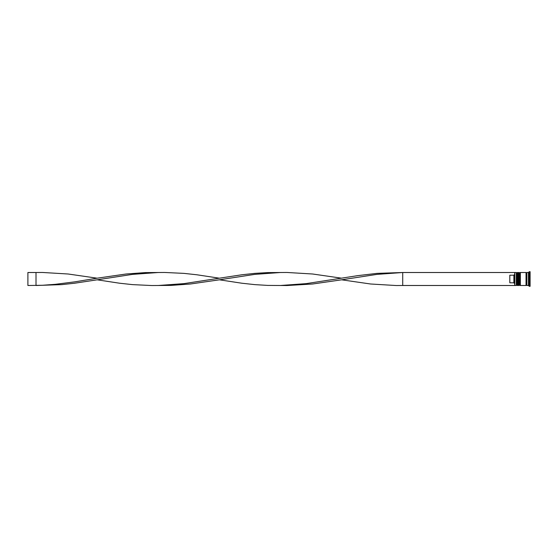 <?xml version="1.0" encoding="UTF-8"?>
<svg xmlns="http://www.w3.org/2000/svg" width="558" height="558" viewBox="0 0 558 558"><rect width="100%" height="100%" fill="white"/><g stroke="black" fill="none" stroke-linecap="round" stroke-linejoin="round"><path stroke-width="0.84" d="M517.28 285.494L517.44 272.506L517.28 285.494L516.792 285.005L516.792 272.995L516.792 285.005L516.31 285.494L516.31 272.506L514.846 272.506L514.846 285.494L516.31 285.494M519.714 285.494L519.875 272.506L519.714 285.494L519.226 285.005L519.226 272.995L519.226 285.005L518.745 285.494L518.745 272.506L517.929 272.506L517.929 285.494L518.745 285.494M402.723 285.494L514.685 285.494L514.685 272.506L402.723 272.506L402.723 285.494L396.292 285.536L370.554 283.994L341.608 279.809L312.654 283.994L286.924 285.536L267.624 285.403L254.755 284.622L241.886 283.227L219.371 279.809L190.417 283.994L171.118 285.403L151.818 285.536L132.518 284.622L119.649 283.227L97.134 279.809L74.612 283.227L61.75 284.622L36.012 285.494L36.012 272.506L42.45 272.464L68.181 274.006L97.134 278.191L74.612 281.874L55.312 284.322L42.45 285.271L27.9 285.494L27.9 272.506L36.012 272.506M528.475 285.494L526.857 285.494L526.857 272.506L528.475 272.506L528.475 285.494L529.291 286.303L530.1 286.303L530.1 271.697L529.291 271.697L529.291 286.303M520.363 279L520.363 285.494L526.041 285.494L526.041 272.506L520.363 272.506L520.363 279M513.876 275.192L509.817 275.192L509.817 282.808L513.876 282.808L513.876 275.192L514.685 274.362M514.685 283.638L513.876 282.808M341.608 279.809L376.992 274.376L402.723 272.506L376.992 273.378L357.692 275.652L306.223 283.624L280.486 285.494M341.608 278.191L312.654 274.006L286.924 272.464L267.624 272.597L254.755 273.378L241.886 274.773L219.371 278.191L196.848 274.773L183.987 273.378L164.687 272.464L145.38 272.597L126.08 274.006L97.134 278.191M158.249 272.506L132.518 274.376L97.134 279.809M219.371 278.191L183.987 283.624L158.249 285.494M280.486 272.506L254.755 274.376L219.371 279.809M517.44 285.494L517.929 285.005M517.44 272.506L517.929 272.995M517.28 272.506L516.792 272.995L516.31 272.506M519.875 285.494L520.363 285.005M519.875 272.506L520.363 272.995M519.714 272.506L519.226 272.995L518.745 272.506M526.041 285.41L526.452 285.005L526.857 285.41M526.041 272.59L526.452 272.995L526.857 272.59M528.475 272.506L529.291 271.697"/></g></svg>
